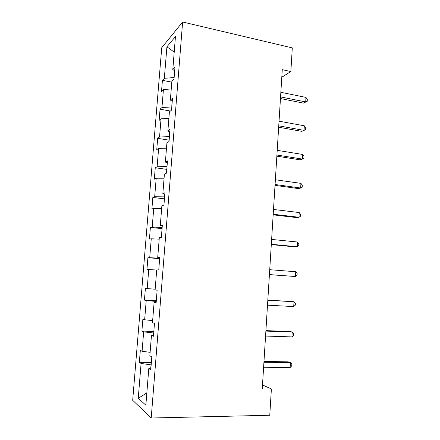 <?xml version="1.0" encoding="UTF-8"?>
<svg xmlns="http://www.w3.org/2000/svg" width="440" height="440" viewBox="0 0 440 440"><rect width="100%" height="100%" fill="white"/><g stroke="black" fill="none" stroke-linecap="round" stroke-linejoin="round"><path stroke-width="0.66" d="M161.728 47.729L132.688 400.301L151.212 418L182.628 22L161.728 47.729M150.904 368.115L148.797 368.583L150.761 369.886L151.8 356.906L149.826 355.762L151.465 335.352L153.456 336.248L154.479 323.4L152.482 322.663L154.105 302.462L156.118 302.951L157.135 290.235L155.111 289.9L156.717 269.902L158.752 269.995L159.759 257.411L157.718 257.466L159.308 237.666L161.359 237.38L162.36 224.923L160.298 225.357L161.871 205.755L163.944 205.09L164.929 192.753L162.85 193.567L164.406 174.163L166.502 173.124L167.475 160.913L165.374 162.096L166.92 142.879L169.031 141.477L170 129.388L167.877 130.928L169.406 111.903L171.54 110.143L172.496 98.181L170.357 100.073L171.87 81.235L174.02 79.123L174.966 67.276L172.81 69.515L175.456 36.559L166.909 46.816L174.213 52.074M148.797 368.583L145.855 405.18L138.248 398.283L141.086 363.473L139.343 362.318L151.355 362.466M166.909 46.816L164.34 78.32L162.421 80.317L161.513 91.394L163.427 89.518L161.959 107.514L160.055 109.197L159.143 120.379L161.04 118.817L159.555 136.978L157.674 138.353L156.75 149.633L158.626 148.39L157.13 166.727L155.265 167.772L154.33 179.163L156.195 178.239L154.682 196.752L152.834 197.472L151.894 208.972L153.736 208.379L152.213 227.068L150.381 227.453L149.43 239.063L151.256 238.805L149.715 257.67L147.906 257.719L146.944 269.434L148.748 269.522L147.197 288.574L145.404 288.272L144.436 300.102L146.218 300.536L144.65 319.77L142.879 319.116L141.9 331.062L143.666 331.854L142.082 351.274L140.333 350.262L139.343 362.318M281.798 77.231L290.846 71.55L282.271 69.669L262.246 388.988L271.387 388.944L262.499 384.962M153.714 332.998L153.323 335.126M153.544 335.104L151.465 335.352M142.082 351.274L150.101 352.325M143.666 331.854L153.494 332.986M156.239 301.444L155.936 302.423M156.156 302.418L154.105 302.462M144.65 319.77L152.647 320.623M146.218 300.536L156.019 301.428M147.197 288.574L155.166 289.223M148.748 269.522L156.706 270.055M159.693 258.258L159.517 257.68M159.737 257.708L157.718 257.466M149.715 257.67L159.472 258.236M151.256 238.805L159.187 239.146M162.156 227.425L162.074 225.753M162.288 225.803L160.298 225.357M152.213 227.068L161.942 227.403M153.736 208.379L161.645 208.538M164.599 196.884L164.604 194.139M164.813 194.211L162.85 193.567M154.682 196.752L164.384 196.862M156.195 178.239L164.082 178.216M167.019 166.639L167.107 162.839M167.316 162.927L165.374 162.096M157.13 166.727L166.804 166.612M158.626 148.39L166.496 148.181M169.416 136.68L169.587 131.841M169.796 131.951L167.877 130.928M159.555 136.978L169.202 136.648M161.04 118.817L168.883 118.432M171.787 107.003L172.046 101.151M172.249 101.283L170.357 100.073M161.959 107.514L171.578 106.964M163.427 89.518L171.248 88.963M174.141 77.605L174.477 70.758M174.674 70.906L172.81 69.515M164.34 78.32L173.932 77.561M271.387 388.944L269.77 415.261L151.212 418M290.846 71.55L292.298 47.905L182.628 22M151.162 364.859L150.678 368.165M138.248 398.283L146.845 392.882M141.086 363.473L150.942 364.854M162.421 80.317L171.798 82.148M160.055 109.197L170.462 111.034M157.674 138.353L169.136 140.157M155.265 167.772L166.798 169.367M152.834 197.472L164.445 198.853M150.381 227.453L162.063 228.613M147.906 257.719L159.66 258.654M144.436 300.102L156.294 300.724M141.9 331.062L153.835 331.447M280.462 98.538L303.402 103.097L305.712 101.937L280.566 96.91M305.976 97.405L307.312 99.545L307.208 101.354L305.712 101.937L305.976 97.405L280.852 92.301M307.208 101.354L303.402 103.097M278.663 127.215L301.741 131.335L304.046 130.378L278.751 125.835M304.31 125.802L305.657 127.853L305.553 129.674L304.046 130.378L304.31 125.802L279.043 121.182M276.848 156.156L300.058 159.825L302.363 159.071L276.92 155.034M302.632 154.457L303.991 156.415L303.881 158.257L302.363 159.071L302.632 154.457L277.216 150.337M275.017 185.367L298.364 188.573L300.663 188.029L275.072 184.498M300.938 183.37L302.308 185.24L302.198 187.099L300.663 188.029L300.938 183.37L275.369 179.757M273.169 214.847L296.648 217.586L298.947 217.256L273.207 214.242M299.222 212.553L300.608 214.33L300.498 216.205L298.947 217.256L299.222 212.553L273.51 209.457M271.304 244.602L294.921 246.868L297.22 246.752L271.326 244.266M297.495 242.006L298.892 243.683L298.782 245.575L297.22 246.752L297.495 242.006L271.629 239.437M269.418 274.637L295.471 276.524L269.423 274.577M295.752 271.733L297.159 273.312L297.05 275.22L295.471 276.524L295.752 271.733L269.731 269.698M267.812 300.25L293.992 301.741L293.711 306.576L267.504 305.173M267.822 300.08L293.992 301.741L295.416 303.221L295.3 305.145L293.711 306.576M265.876 331.095L292.215 332.024L291.929 336.902L265.568 336.061M265.909 330.638L289.927 331.496L292.215 332.024L293.651 333.405L293.541 335.346L291.929 336.902M263.923 362.23L290.422 362.599L290.136 367.521L263.61 367.252M263.973 361.493L288.139 361.834L290.422 362.599L291.874 363.869L291.759 365.833L290.136 367.521"/></g></svg>
